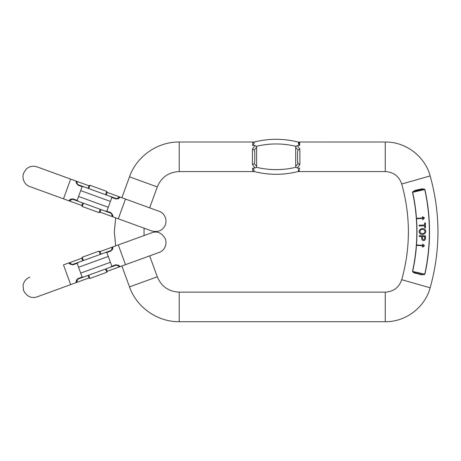 <?xml version="1.0" encoding="UTF-8"?>
<svg xmlns="http://www.w3.org/2000/svg" width="461" height="461" viewBox="0 0 461 461"><rect width="100%" height="100%" fill="white"/><g stroke="black" fill="none" stroke-linecap="round" stroke-linejoin="round"><path stroke-width="0.69" d="M76.572 279.787L76.019 282.674L70.666 284.621L63.485 264.885L81.747 258.241L82.68 260.799M87.999 275.413L88.933 277.971L89.941 278.444L88.743 275.148M77.125 263.323L72.953 264.839L70.06 264.113L68.839 262.937L70.372 263.208L71.518 264.17L70.372 263.208M110.876 250.536L78.917 262.165L104.733 252.772L106.808 252.386L108.283 256.443L78.56 267.265L82.162 277.165L84.242 276.784L110.052 267.392L78.116 279.014L77.281 280.006A1.556 1.274 10 0 1 76.203 280.985L77.955 278.571L82.121 277.049M112.398 249.77L112.766 248.565L111.02 250.986L106.848 252.501M111.85 266.233L116.016 264.712L118.909 265.444L120.137 266.619L125.49 264.666L118.304 244.935L151.928 232.696C157.529 230.834 162.018 232.926 165.39 238.971C167.614 245.759 163.038 251.424 159.114 252.432L125.49 264.666M100.971 254.138L100.043 251.579L112.951 246.883L112.766 248.565A1.556 1.274 -170 0 0 111.689 249.545L111.954 248.076L112.951 246.883L118.304 244.935M105.552 269.028L106.75 272.324L107.223 271.316L106.295 268.757M118.909 265.444A1.556 1.274 130 0 1 117.457 265.386L118.604 266.349L117.457 265.386L116.178 265.161L110.052 267.392L111.89 266.349L108.283 256.443M70.06 264.113A1.556 1.274 -50 0 1 71.518 264.17L72.792 264.395L78.917 262.165L77.085 263.208L78.56 267.265M77.425 279.596L77.022 281.481L76.019 282.674L88.933 277.971M111.02 250.986L110.859 250.542L111.545 249.954M72.953 264.839L72.619 264.447M72.527 264.458L72.204 264.464M78.116 279.014L77.506 279.475L78.116 279.014L77.955 278.571M116.016 264.712L116.351 265.11M116.443 265.092L116.771 265.092M100.233 254.409L99.029 251.112L82.219 257.226L83.418 260.528M81.747 258.241L82.219 257.226M115.665 245.897L114.357 231.86L115.665 217.828L100.043 212.141L100.971 209.582M106.295 194.963L107.223 192.404L106.75 191.396L105.552 194.698M106.848 211.219L111.02 212.734L112.766 215.154L112.951 216.843L111.954 215.65L111.689 214.175L111.954 215.65M117.93 198.933L118.909 198.282L116.016 199.008L111.85 197.492M112.951 216.843L118.304 218.791L125.49 199.054L120.137 197.106L118.909 198.282A1.556 1.274 -130 0 0 117.457 198.339L118.604 197.377L120.137 197.106L107.223 192.404M82.68 202.926L81.747 205.485L68.839 200.783L70.06 199.613L72.953 198.881L77.125 200.402M82.121 186.67L77.955 185.155L76.203 182.735L76.019 181.052L70.666 179.099L63.485 198.835L29.861 186.596C25.937 185.593 21.356 179.928 23.586 173.14L26.168 169.164C29.354 166.329 32.979 165.562 37.041 166.865L70.666 179.099L37.041 166.865M71.04 198.956L70.06 199.613A1.556 1.274 50 0 0 71.518 199.555L70.372 200.512L68.839 200.783L63.485 198.835M88.743 188.578L89.941 185.276L88.933 185.748L87.999 188.307M110.052 196.334L111.89 197.377L110.052 196.334L84.242 186.935L116.178 198.564L117.457 198.339L117.082 198.558M76.203 182.735A1.556 1.274 -10 0 1 77.281 183.714L77.022 182.239L77.281 183.714L78.116 184.711L84.242 186.935L82.162 186.555L78.56 196.461L108.283 207.277L110.415 201.428L80.687 190.612M78.917 201.555L77.085 200.518L78.917 201.555L104.733 210.954L72.792 199.325L71.518 199.555L71.893 199.331M112.766 215.154A1.556 1.274 170 0 1 111.689 214.175L110.859 213.184L104.733 210.954L106.808 211.334L108.283 207.277M111.89 197.377L110.415 201.428M77.085 200.518L78.56 196.461M111.02 212.734L111.02 213.253M77.955 185.155L77.949 184.636M83.418 203.197L82.219 206.493L99.029 212.613L100.233 209.311M100.043 212.141L99.029 212.613M385.263 321.703L385.263 292.147C393.515 291.663 399.001 287.514 401.721 279.712L430.153 287.791C424.909 307.435 405.588 322.032 385.263 321.703L179.202 321.703C157.495 322.003 136.646 307.406 129.501 286.903L121.883 265.98M252.432 145.278L254.38 145.515M254.38 168.081L252.432 168.317M252.743 168.265C254.305 170.299 254.593 171.336 253.596 171.377L252.743 171.146L252.743 168.265L254.973 168.04L252.432 164.496L252.432 149.099L254.973 145.555L252.743 145.33L252.743 142.449L253.608 142.219A88.466 88.466 0 0 1 299.172 142.345L299.644 142.472L299.644 145.319L297.933 145.515M253.936 142.132L254.334 142.028A88.466 88.466 0 0 1 297.95 142.023L297.985 142.034M254.374 171.578L179.202 171.578C168.68 172.109 161.373 177.226 157.276 186.93L149.664 207.853M254.973 145.555L256.345 146.339L256.633 147.324L254.288 149.981L254.766 152.263L254.766 161.333L254.288 163.615L252.991 164.341M430.153 287.791C440.537 250.507 440.537 213.218 430.153 175.929C424.909 156.291 405.588 141.694 385.263 142.017L297.95 142.023A88.466 88.466 0 0 0 254.334 142.028M421.014 274.289L421.763 274.86L424.904 274.209A196.155 196.155 0 0 0 424.904 189.517L424.281 189.091L421.763 188.866L424.281 189.091L424.742 189.552L412.664 192.283L412.883 191.672L412.497 192.318A183.438 183.438 0 0 1 412.497 271.402L415.061 273.344L412.883 272.053L412.664 271.437L424.742 274.168L413.096 271.817L415.182 273.079L421.014 274.289L415.978 273.154M415.978 190.572L415.061 190.381L412.883 191.672L415.061 190.381L421.763 188.866L421.014 189.431L415.978 190.572L421.014 189.431M401.721 279.712C410.607 247.811 410.607 215.909 401.721 184.014C399.001 176.206 393.515 172.062 385.263 171.578L385.263 142.017M299.644 168.277L297.933 168.081M297.333 168.04L295.968 167.257L295.68 166.271L295.68 147.324L295.968 146.339L297.333 145.555L299.88 149.099L299.88 164.496L297.333 168.04L299.177 168.213L299.16 171.256M295.68 166.271L298.019 163.615L297.547 161.333L297.547 152.263L298.019 149.981L299.788 149.116M299.177 171.25L298.676 171.383A88.466 88.466 0 0 1 253.596 171.377L252.743 171.146M252.743 142.449L253.596 142.219C254.587 142.259 254.305 143.296 252.743 145.33M256.633 147.324L256.633 166.271L256.345 167.257L254.973 168.04M297.547 161.333L297.593 162.399M254.766 152.263L254.714 151.196M298.676 142.213C298.152 142.293 298.319 143.348 299.177 145.382M299.644 145.319C298.716 143.377 298.561 142.386 299.172 142.345A88.466 88.466 0 0 0 253.596 142.219M253.596 171.377A88.466 88.466 0 0 0 298.676 171.383C298.152 171.302 298.319 170.247 299.177 168.213M299.316 164.341L299.857 164.491M298.019 163.615L299.88 164.496M254.288 149.981L252.432 149.099M424.281 274.629L424.195 274.33L421.769 274.572M415.182 273.079L421.763 274.86M423.763 245.073L422.535 244.048L423.267 245.413L417.026 244.964L416.992 245.39L423.233 245.84L422.305 247.09L422.633 247.113L424.489 245.799L423.763 245.073M422.472 238.204L422.524 236.597L424.748 236.666L424.616 239.023C423.601 240.175 422.887 239.899 422.472 238.204M425.509 235.865L419.285 235.663L419.262 236.487L421.786 236.574C420.691 241.155 424.904 241.443 425.342 239.161L425.509 235.865M420.559 230.022C424.201 227.728 426.506 232.344 423.751 233.41C420.351 233.739 419.285 232.609 420.559 230.022M424.765 229.394C423.123 227.25 417.557 229.353 419.591 233.059C421.838 236.896 428.188 232.471 424.765 229.394M424.679 224.997L419.193 225.181L419.222 225.999L424.708 225.815L424.777 227.872L425.509 227.849L425.342 222.922L424.61 222.945L424.679 224.997M424.489 217.892L422.852 219.655L422.524 219.678L423.267 218.307L417.026 218.762L416.992 218.335L423.233 217.88L422.311 216.635L424.489 217.892M80.687 273.108L110.415 262.292M72.953 198.881L72.792 199.325L72.031 199.29L72.792 199.325M116.016 199.008L116.178 198.564L116.944 198.599L116.178 198.564M412.497 192.318L412.664 192.283A183.605 183.605 0 0 1 412.664 271.437L412.497 271.402M424.904 274.209L424.742 274.168A195.988 195.988 0 0 0 424.742 189.552L424.904 189.517M385.263 292.147L179.202 292.147L179.202 321.703M179.202 171.578L179.202 142.017C157.495 141.717 136.646 156.319 129.501 176.822L121.883 197.74M179.202 292.147C168.686 291.617 161.373 286.5 157.276 276.79L129.501 286.903M157.276 186.93L129.501 176.822M401.721 184.014L430.153 175.929M256.345 167.257A83.798 83.798 0 0 0 295.968 167.257M295.968 146.339A83.798 83.798 0 0 0 256.345 146.339M254.288 163.615L256.633 166.271M298.019 149.981L295.68 147.324M415.182 190.641L413.096 191.903L424.195 189.396L421.769 189.154M63.485 264.885L68.839 262.937M37.041 296.861L70.666 284.621L37.041 296.861C31.44 298.722 26.957 296.63 23.586 290.586L23.05 285.549C23.765 281.487 26.035 278.675 29.861 277.124L29.861 277.124M107.223 271.316L120.137 266.619L118.604 266.349M144.062 228.166L144.062 235.559L151.928 232.696M72.792 264.395L72.025 264.43M111.47 250.075L110.859 250.542L111.47 250.075M116.178 265.161L116.927 265.115M106.75 272.324L89.941 278.444M100.043 251.579L99.029 251.112M118.304 218.791L151.928 231.024C158.434 232.482 162.917 230.391 165.39 224.749C167.614 217.961 163.038 212.296 159.114 211.294L125.49 199.054M88.933 185.748L76.019 181.052L77.022 182.239M110.859 213.184L111.458 213.633M78.116 184.711L77.506 184.244M89.941 185.276L106.75 191.396M81.747 205.485L82.219 206.493M254.374 142.017L179.202 142.017M157.276 276.79L149.664 255.872M385.263 171.578L297.933 171.578"/></g></svg>

